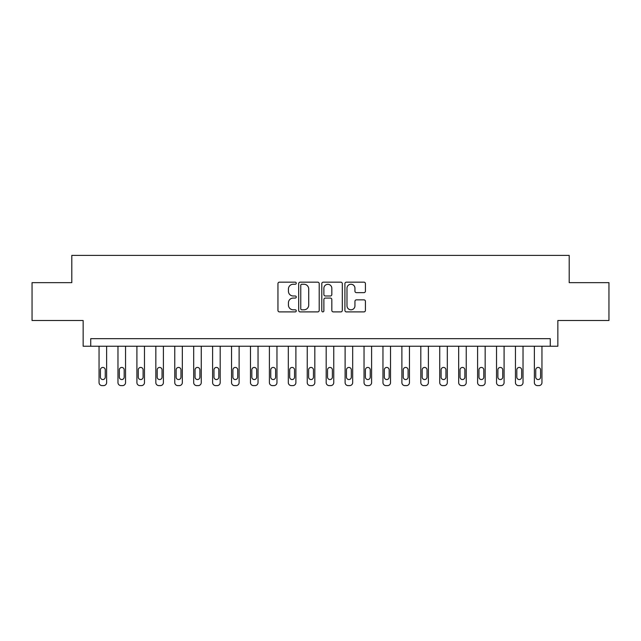 <?xml version="1.0" encoding="UTF-8"?>
<svg xmlns="http://www.w3.org/2000/svg" width="641" height="641" viewBox="0 0 641 641"><rect width="100%" height="100%" fill="white"/><g stroke="black" fill="none" stroke-linecap="round" stroke-linejoin="round"><path stroke-width="0.96" d="M296.27 283.21A1.042 1.042 0 0 0 295.237 282.168L279.444 282.168A1.482 1.482 0 0 0 277.954 283.651L277.954 310.404A1.482 1.482 0 0 0 279.444 311.895L295.237 311.895A1.042 1.042 0 0 0 296.27 310.853A1.042 1.042 0 0 0 295.237 309.811L293.193 309.811A4.759 4.759 0 0 1 288.434 305.06L288.434 302.824A4.759 4.759 0 0 1 293.193 298.073L295.237 298.073A1.042 1.042 0 0 0 296.27 297.031A1.042 1.042 0 0 0 295.237 295.99L293.193 295.99A4.759 4.759 0 0 1 288.434 291.23L288.434 289.003A4.759 4.759 0 0 1 293.193 284.251L295.237 284.251A1.042 1.042 0 0 0 296.27 283.21M363.936 292.649A1.482 1.482 0 0 0 365.426 291.158L365.426 283.651A1.482 1.482 0 0 0 363.936 282.168L346.396 282.168A1.482 1.482 0 0 0 344.914 283.651L344.914 310.404A1.482 1.482 0 0 0 346.396 311.895L363.936 311.895A1.482 1.482 0 0 0 365.426 310.404L365.426 301.342A1.482 1.482 0 0 0 363.936 299.852L356.428 299.852A1.482 1.482 0 0 0 354.946 301.342L354.946 305.837A3.974 3.974 0 0 1 350.972 309.811A3.974 3.974 0 0 1 346.989 305.837L346.989 288.226A3.974 3.974 0 0 1 350.972 284.251A3.974 3.974 0 0 1 354.946 288.226L354.946 291.158A1.482 1.482 0 0 0 356.428 292.649L363.936 292.649M550.274 346.244L557.846 346.244L557.846 320.5L608.95 320.5L608.95 282.649L569.2 282.649L569.2 255.39L71.8 255.39L71.8 282.649L32.05 282.649L32.05 320.5L83.154 320.5L83.154 346.244L550.274 346.244L550.274 338.672L90.726 338.672L90.726 346.244M319.202 283.651A1.482 1.482 0 0 0 317.712 282.168L300.172 282.168A1.482 1.482 0 0 0 298.69 283.651L298.69 310.404A1.482 1.482 0 0 0 300.172 311.895L317.712 311.895A1.482 1.482 0 0 0 319.202 310.404L319.202 283.651M323.288 282.168L340.828 282.168A1.482 1.482 0 0 1 342.31 283.651L342.31 310.404A1.482 1.482 0 0 1 340.828 311.895L333.32 311.895A1.482 1.482 0 0 1 331.83 310.404L331.83 299.555A1.482 1.482 0 0 0 330.347 298.073L325.364 298.073A1.482 1.482 0 0 0 323.881 299.555L323.881 310.853A1.042 1.042 0 0 1 322.84 311.895A1.042 1.042 0 0 1 321.798 310.853L321.798 283.651A1.482 1.482 0 0 1 323.288 282.168M301.807 284.251A1.042 1.042 0 0 0 300.773 285.285L300.773 308.77A1.042 1.042 0 0 0 301.807 309.811L303.962 309.811A4.759 4.759 0 0 0 308.722 305.06L308.722 289.003A4.759 4.759 0 0 0 303.962 284.251L301.807 284.251M331.83 288.298A3.974 3.974 0 0 0 327.855 284.324A3.974 3.974 0 0 0 323.881 288.298L323.881 294.507A1.482 1.482 0 0 0 325.364 295.99L330.347 295.99A1.482 1.482 0 0 0 331.83 294.507L331.83 288.298M106.622 346.244L106.622 382.581A3.029 3.029 0 0 1 103.594 385.61L102.079 385.61A3.029 3.029 0 0 1 99.051 382.581L99.051 346.244M105.26 377.132L105.26 369.865A2.42 2.42 0 0 0 102.84 367.437A2.42 2.42 0 0 0 100.413 369.865L100.413 377.132A2.42 2.42 0 0 0 102.84 379.552A2.42 2.42 0 0 0 105.26 377.132M125.548 346.244L125.548 382.581A3.029 3.029 0 0 1 122.519 385.61L121.005 385.61A3.029 3.029 0 0 1 117.976 382.581L117.976 346.244M124.186 377.132L124.186 369.865A2.42 2.42 0 0 0 121.766 367.437A2.42 2.42 0 0 0 119.338 369.865L119.338 377.132A2.42 2.42 0 0 0 121.766 379.552A2.42 2.42 0 0 0 124.186 377.132M144.473 346.244L144.473 382.581A3.029 3.029 0 0 1 141.453 385.61L139.938 385.61A3.029 3.029 0 0 1 136.91 382.581L136.91 346.244M143.111 377.132L143.111 369.865A2.42 2.42 0 0 0 140.691 367.437A2.42 2.42 0 0 0 138.272 369.865L138.272 377.132A2.42 2.42 0 0 0 140.691 379.552A2.42 2.42 0 0 0 143.111 377.132M163.407 346.244L163.407 382.581A3.029 3.029 0 0 1 160.378 385.61L158.864 385.61A3.029 3.029 0 0 1 155.835 382.581L155.835 346.244M162.045 377.132L162.045 369.865A2.42 2.42 0 0 0 159.617 367.437A2.42 2.42 0 0 0 157.197 369.865L157.197 377.132A2.42 2.42 0 0 0 159.617 379.552A2.42 2.42 0 0 0 162.045 377.132M182.332 346.244L182.332 382.581A3.029 3.029 0 0 1 179.304 385.61L177.789 385.61A3.029 3.029 0 0 1 174.761 382.581L174.761 346.244M180.97 377.132L180.97 369.865A2.42 2.42 0 0 0 178.543 367.437A2.42 2.42 0 0 0 176.123 369.865L176.123 377.132A2.42 2.42 0 0 0 178.543 379.552A2.42 2.42 0 0 0 180.97 377.132M201.258 346.244L201.258 382.581A3.029 3.029 0 0 1 198.229 385.61L196.715 385.61A3.029 3.029 0 0 1 193.686 382.581L193.686 346.244M199.896 377.132L199.896 369.865A2.42 2.42 0 0 0 197.476 367.437A2.42 2.42 0 0 0 195.048 369.865L195.048 377.132A2.42 2.42 0 0 0 197.476 379.552A2.42 2.42 0 0 0 199.896 377.132M220.184 346.244L220.184 382.581A3.029 3.029 0 0 1 217.155 385.61L215.64 385.61A3.029 3.029 0 0 1 212.612 382.581L212.612 346.244M218.821 377.132L218.821 369.865A2.42 2.42 0 0 0 216.402 367.437A2.42 2.42 0 0 0 213.982 369.865L213.982 377.132A2.42 2.42 0 0 0 216.402 379.552A2.42 2.42 0 0 0 218.821 377.132M239.117 346.244L239.117 382.581A3.029 3.029 0 0 1 236.088 385.61L234.574 385.61A3.029 3.029 0 0 1 231.545 382.581L231.545 346.244M237.747 377.132L237.747 369.865A2.42 2.42 0 0 0 235.327 367.437A2.42 2.42 0 0 0 232.907 369.865L232.907 377.132A2.42 2.42 0 0 0 235.327 379.552A2.42 2.42 0 0 0 237.747 377.132M258.043 346.244L258.043 382.581A3.029 3.029 0 0 1 255.014 385.61L253.499 385.61A3.029 3.029 0 0 1 250.471 382.581L250.471 346.244M256.68 377.132L256.68 369.865A2.42 2.42 0 0 0 254.253 367.437A2.42 2.42 0 0 0 251.833 369.865L251.833 377.132A2.42 2.42 0 0 0 254.253 379.552A2.42 2.42 0 0 0 256.68 377.132M276.968 346.244L276.968 382.581A3.029 3.029 0 0 1 273.939 385.61L272.425 385.61A3.029 3.029 0 0 1 269.396 382.581L269.396 346.244M275.606 377.132L275.606 369.865A2.42 2.42 0 0 0 273.178 367.437A2.42 2.42 0 0 0 270.758 369.865L270.758 377.132A2.42 2.42 0 0 0 273.178 379.552A2.42 2.42 0 0 0 275.606 377.132M295.894 346.244L295.894 382.581A3.029 3.029 0 0 1 292.865 385.61L291.351 385.61A3.029 3.029 0 0 1 288.322 382.581L288.322 346.244M294.531 377.132L294.531 369.865A2.42 2.42 0 0 0 292.112 367.437A2.42 2.42 0 0 0 289.684 369.865L289.684 377.132A2.42 2.42 0 0 0 292.112 379.552A2.42 2.42 0 0 0 294.531 377.132M314.819 346.244L314.819 382.581A3.029 3.029 0 0 1 311.79 385.61L310.276 385.61A3.029 3.029 0 0 1 307.247 382.581L307.247 346.244M313.457 377.132L313.457 369.865A2.42 2.42 0 0 0 311.037 367.437A2.42 2.42 0 0 0 308.617 369.865L308.617 377.132A2.42 2.42 0 0 0 311.037 379.552A2.42 2.42 0 0 0 313.457 377.132M333.753 346.244L333.753 382.581A3.029 3.029 0 0 1 330.724 385.61L329.21 385.61A3.029 3.029 0 0 1 326.181 382.581L326.181 346.244M332.383 377.132L332.383 369.865A2.42 2.42 0 0 0 329.963 367.437A2.42 2.42 0 0 0 327.543 369.865L327.543 377.132A2.42 2.42 0 0 0 329.963 379.552A2.42 2.42 0 0 0 332.383 377.132M352.678 346.244L352.678 382.581A3.029 3.029 0 0 1 349.649 385.61L348.135 385.61A3.029 3.029 0 0 1 345.106 382.581L345.106 346.244M351.316 377.132L351.316 369.865A2.42 2.42 0 0 0 348.888 367.437A2.42 2.42 0 0 0 346.469 369.865L346.469 377.132A2.42 2.42 0 0 0 348.888 379.552A2.42 2.42 0 0 0 351.316 377.132M371.604 346.244L371.604 382.581A3.029 3.029 0 0 1 368.575 385.61L367.061 385.61A3.029 3.029 0 0 1 364.032 382.581L364.032 346.244M370.242 377.132L370.242 369.865A2.42 2.42 0 0 0 367.822 367.437A2.42 2.42 0 0 0 365.394 369.865L365.394 377.132A2.42 2.42 0 0 0 367.822 379.552A2.42 2.42 0 0 0 370.242 377.132M390.529 346.244L390.529 382.581A3.029 3.029 0 0 1 387.501 385.61L385.986 385.61A3.029 3.029 0 0 1 382.957 382.581L382.957 346.244M389.167 377.132L389.167 369.865A2.42 2.42 0 0 0 386.747 367.437A2.42 2.42 0 0 0 384.32 369.865L384.32 377.132A2.42 2.42 0 0 0 386.747 379.552A2.42 2.42 0 0 0 389.167 377.132M409.455 346.244L409.455 382.581A3.029 3.029 0 0 1 406.426 385.61L404.912 385.61A3.029 3.029 0 0 1 401.883 382.581L401.883 346.244M408.093 377.132L408.093 369.865A2.42 2.42 0 0 0 405.673 367.437A2.42 2.42 0 0 0 403.253 369.865L403.253 377.132A2.42 2.42 0 0 0 405.673 379.552A2.42 2.42 0 0 0 408.093 377.132M428.388 346.244L428.388 382.581A3.029 3.029 0 0 1 425.36 385.61L423.845 385.61A3.029 3.029 0 0 1 420.817 382.581L420.817 346.244M427.018 377.132L427.018 369.865A2.42 2.42 0 0 0 424.598 367.437A2.42 2.42 0 0 0 422.179 369.865L422.179 377.132A2.42 2.42 0 0 0 424.598 379.552A2.42 2.42 0 0 0 427.018 377.132M447.314 346.244L447.314 382.581A3.029 3.029 0 0 1 444.285 385.61L442.771 385.61A3.029 3.029 0 0 1 439.742 382.581L439.742 346.244M445.952 377.132L445.952 369.865A2.42 2.42 0 0 0 443.524 367.437A2.42 2.42 0 0 0 441.104 369.865L441.104 377.132A2.42 2.42 0 0 0 443.524 379.552A2.42 2.42 0 0 0 445.952 377.132M466.239 346.244L466.239 382.581A3.029 3.029 0 0 1 463.211 385.61L461.696 385.61A3.029 3.029 0 0 1 458.668 382.581L458.668 346.244M464.877 377.132L464.877 369.865A2.42 2.42 0 0 0 462.457 367.437A2.42 2.42 0 0 0 460.03 369.865L460.03 377.132A2.42 2.42 0 0 0 462.457 379.552A2.42 2.42 0 0 0 464.877 377.132M485.165 346.244L485.165 382.581A3.029 3.029 0 0 1 482.136 385.61L480.622 385.61A3.029 3.029 0 0 1 477.593 382.581L477.593 346.244M483.803 377.132L483.803 369.865A2.42 2.42 0 0 0 481.383 367.437A2.42 2.42 0 0 0 478.955 369.865L478.955 377.132A2.42 2.42 0 0 0 481.383 379.552A2.42 2.42 0 0 0 483.803 377.132M504.09 346.244L504.09 382.581A3.029 3.029 0 0 1 501.062 385.61L499.547 385.61A3.029 3.029 0 0 1 496.527 382.581L496.527 346.244M502.728 377.132L502.728 369.865A2.42 2.42 0 0 0 500.309 367.437A2.42 2.42 0 0 0 497.889 369.865L497.889 377.132A2.42 2.42 0 0 0 500.309 379.552A2.42 2.42 0 0 0 502.728 377.132M523.024 346.244L523.024 382.581A3.029 3.029 0 0 1 519.995 385.61L518.481 385.61A3.029 3.029 0 0 1 515.452 382.581L515.452 346.244M521.662 377.132L521.662 369.865A2.42 2.42 0 0 0 519.234 367.437A2.42 2.42 0 0 0 516.814 369.865L516.814 377.132A2.42 2.42 0 0 0 519.234 379.552A2.42 2.42 0 0 0 521.662 377.132M541.949 346.244L541.949 382.581A3.029 3.029 0 0 1 538.921 385.61L537.406 385.61A3.029 3.029 0 0 1 534.378 382.581L534.378 346.244M540.587 377.132L540.587 369.865A2.42 2.42 0 0 0 538.16 367.437A2.42 2.42 0 0 0 535.74 369.865L535.74 377.132A2.42 2.42 0 0 0 538.16 379.552A2.42 2.42 0 0 0 540.587 377.132"/></g></svg>
